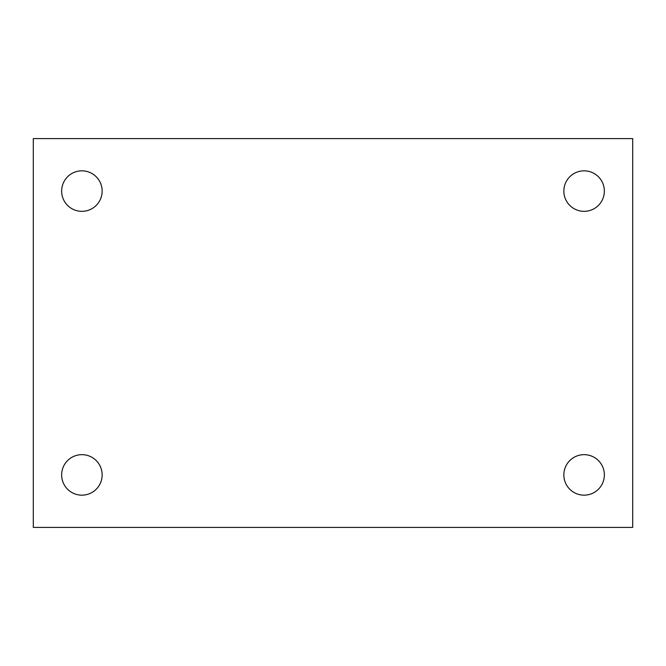 <?xml version="1.0" encoding="UTF-8"?>
<svg xmlns="http://www.w3.org/2000/svg" width="666" height="666" viewBox="0 0 666 666"><rect width="100%" height="100%" fill="white"/><g stroke="black" fill="none" stroke-linecap="round" stroke-linejoin="round"><path stroke-width="1" d="M33.3 138.603L632.7 138.603L632.7 527.397L33.3 527.397L33.3 138.603M81.901 454.662A20.246 20.246 0 0 1 102.148 474.908A20.246 20.246 0 0 1 81.901 495.163A20.246 20.246 0 0 1 61.647 474.908A20.246 20.246 0 0 1 81.901 454.662M584.099 454.662A20.246 20.246 0 0 1 604.353 474.908A20.246 20.246 0 0 1 584.099 495.163A20.246 20.246 0 0 1 563.852 474.908A20.246 20.246 0 0 1 584.099 454.662M584.099 170.837A20.246 20.246 0 0 1 604.353 191.092A20.246 20.246 0 0 1 584.099 211.338A20.246 20.246 0 0 1 563.852 191.092A20.246 20.246 0 0 1 584.099 170.837M81.901 170.837A20.246 20.246 0 0 1 102.148 191.092A20.246 20.246 0 0 1 81.901 211.338A20.246 20.246 0 0 1 61.647 191.092A20.246 20.246 0 0 1 81.901 170.837"/></g></svg>

